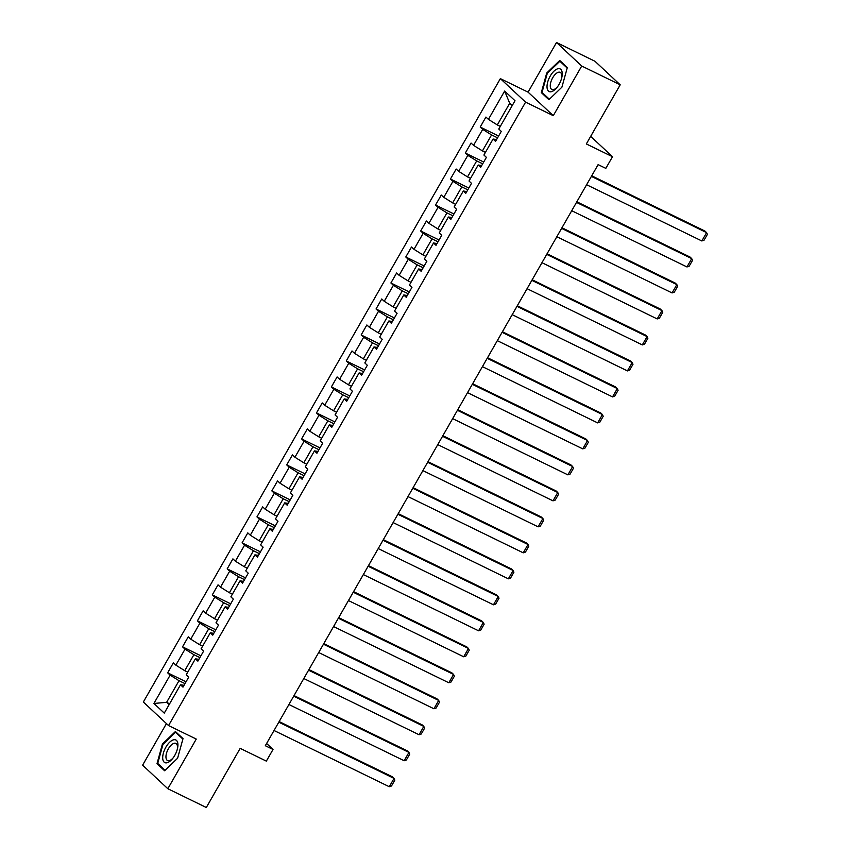 <?xml version="1.0" encoding="UTF-8"?>
<svg xmlns="http://www.w3.org/2000/svg" width="850" height="850" viewBox="0 0 850 850"><rect width="100%" height="100%" fill="white"/><g stroke="black" fill="none" stroke-linecap="round" stroke-linejoin="round"><path stroke-width="1.27" d="M166.441 723.584L142.609 765.191L167.833 788.726L206.306 807.5L240.178 748.361L266.348 761.122L273.02 749.466L266.602 743.474M500.363 78.625L143.342 702.026L168.555 725.56L525.587 102.149L500.363 78.625L528.073 92.151L553.286 115.674L581.719 66.024L556.506 42.5L528.073 92.151M556.506 42.5L594.979 61.274L620.202 84.809L586.33 143.947L612.499 156.719L590.676 136.361M581.719 66.024L620.202 84.809M184.025 685.312L180.498 684.803L182.984 687.129L188.711 677.131L186.224 674.815L195.383 658.814L197.869 661.141L203.596 651.143L201.099 648.826L210.269 632.825L212.755 635.152L218.471 625.154L215.985 622.838L225.144 606.836L227.641 609.163L233.357 599.165L230.871 596.849L240.029 580.847L242.516 583.174L248.242 573.176L245.756 570.86L254.915 554.859L257.401 557.186L263.128 547.188L260.642 544.861L269.801 528.87L272.287 531.197L278.014 521.199L275.527 518.872L284.686 502.881L287.172 505.208L292.899 495.21L290.413 492.883L299.572 476.892L302.058 479.219L307.785 469.221L305.288 466.894L314.447 450.904L316.944 453.231L322.66 443.233L320.174 440.906L329.332 424.915L331.819 427.242L337.546 417.244L335.059 414.917L344.218 398.926L346.704 401.253L352.431 391.255L349.945 388.928L359.104 372.938L361.59 375.264L367.317 365.266L364.831 362.939L373.989 346.949L376.476 349.276L382.203 339.277L379.716 336.951L388.875 320.96L391.361 323.276L397.088 313.289L394.602 310.962L403.761 294.971L406.247 297.288L411.974 287.3L409.477 284.973L418.636 268.983L421.132 271.299L426.849 261.311L424.362 258.984L433.521 242.994L436.007 245.31L441.734 235.322L439.248 232.996L448.407 217.005L450.893 219.321L456.62 209.334L454.134 207.007L463.293 191.016L465.779 193.333L471.506 183.345L469.019 181.018L478.178 165.028L480.664 167.344L486.391 157.356L483.905 155.029L493.064 139.039L495.55 141.355L501.277 131.368L498.78 129.041L515.004 100.725L504.645 91.056L509.713 103.264L497.303 124.929L500.31 126.384M180.498 684.803L164.273 713.129L153.914 703.46L170.138 675.144L167.652 672.817L186.033 681.796M504.645 91.056L488.421 119.372L485.934 117.056L480.207 127.054L482.704 129.37L473.546 145.361L471.049 143.044L465.332 153.042L467.819 155.359L458.66 171.349L456.174 169.033L450.447 179.031L452.933 181.347L443.774 197.338L441.288 195.022L435.561 205.02L438.047 207.336L428.889 223.327L426.402 221.011L420.676 231.009L423.162 233.325L414.003 249.326L411.517 246.999L405.79 256.998L408.276 259.314L399.118 275.315L396.631 272.988L390.904 282.986L393.401 285.303L384.232 301.304L381.746 298.977L376.029 308.975L378.516 311.291L369.357 327.293L366.86 324.966L361.144 334.964L363.63 337.28L354.471 353.281L351.985 350.954L346.258 360.953L348.744 363.269L339.586 379.27L337.099 376.943L331.373 386.941L333.859 389.257L324.7 405.259L322.214 402.932L316.487 412.93L318.973 415.246L309.814 431.248L307.328 428.921L301.601 438.919L304.087 441.235L294.929 457.236L292.442 454.909L286.716 464.908L289.212 467.224L280.043 483.225L277.557 480.898L271.841 490.896L274.327 493.223L265.168 509.214L262.671 506.887L256.955 516.885L259.441 519.212L250.282 535.202L247.796 532.876L242.069 542.874L244.556 545.201L235.397 561.191L232.911 558.864L227.184 568.862L229.67 571.189L220.511 587.18L218.025 584.853L212.298 594.851L214.784 597.178L205.626 613.169L203.139 610.842L197.413 620.84L199.899 623.167L190.74 639.157L188.254 636.831L182.527 646.829L185.024 649.156L175.865 665.146L173.368 662.819L167.652 672.817M612.499 156.719L605.816 168.374L598.124 164.624L265.327 745.705L273.02 749.466M195.383 658.814L198.911 659.324M187.744 672.159L184.748 670.692L193.906 654.702L199.888 657.624M175.865 665.146L184.748 670.692M185.024 649.156L193.906 654.702M210.269 632.825L213.786 633.335M202.629 646.17L199.623 644.704L208.781 628.713L214.763 631.624M190.74 639.157L199.623 644.704M199.899 623.167L208.781 628.713M225.144 606.836L228.671 607.346M217.504 620.181L214.508 618.715L223.667 602.724L229.649 605.636M205.626 613.169L214.508 618.715M214.784 597.178L223.667 602.724M240.029 580.847L243.557 581.357M232.39 594.192L229.394 592.726L238.553 576.736L244.534 579.647M220.511 587.18L229.394 592.726M229.67 571.189L238.553 576.736M254.915 554.859L258.442 555.369M247.276 568.204L244.279 566.737L253.438 550.747L259.42 553.658M235.397 561.191L244.279 566.737M244.556 545.201L253.438 550.747M269.801 528.87L273.328 529.38M262.161 542.215L259.165 540.749L268.324 524.758L274.306 527.669M250.282 535.202L259.165 540.749M259.441 519.212L268.324 524.758M284.686 502.881L288.214 503.391M277.047 516.226L274.051 514.76L283.209 498.769L289.191 501.681M265.168 509.214L274.051 514.76M274.327 493.223L283.209 498.769M299.572 476.892L303.099 477.402M291.933 490.237L288.936 488.771L298.095 472.781L304.077 475.692M280.043 483.225L288.936 488.771M289.212 467.224L298.095 472.781M314.447 450.904L317.974 451.414M306.818 464.249L303.811 462.783L312.97 446.792L318.952 449.703M294.929 457.236L303.811 462.783M304.087 441.235L312.97 446.792M329.332 424.915L332.86 425.425M321.693 438.26L318.697 436.794L327.856 420.803L333.837 423.714M309.814 431.248L318.697 436.794M318.973 415.246L327.856 420.803M344.218 398.926L347.746 399.436M336.579 412.261L333.582 410.805L342.741 394.814L348.723 397.726M324.7 405.259L333.582 410.805M333.859 389.257L342.741 394.814M359.104 372.938L362.631 373.447M351.464 386.272L348.468 384.816L357.627 368.826L363.609 371.737M339.586 379.27L348.468 384.816M348.744 363.269L357.627 368.826M373.989 346.949L377.517 347.459M366.35 360.283L363.354 358.828L372.513 342.837L378.494 345.748M354.471 353.281L363.354 358.828M363.63 337.28L372.513 342.837M388.875 320.96L392.402 321.47M381.236 334.294L378.239 332.839L387.398 316.848L393.38 319.759M369.357 327.293L378.239 332.839M378.516 311.291L387.398 316.848M403.761 294.971L407.277 295.481M396.121 308.306L393.125 306.85L402.284 290.849L408.255 293.771M384.232 301.304L393.125 306.85M393.401 285.303L402.284 290.849M418.636 268.983L422.163 269.493M410.996 282.317L408 280.861L417.159 264.86L423.141 267.782M399.118 275.315L408 280.861M408.276 259.314L417.159 264.86M433.521 242.994L437.049 243.504M425.882 256.328L422.886 254.873L432.044 238.871L438.026 241.793M414.003 249.326L422.886 254.873M423.162 233.325L432.044 238.871M448.407 217.005L451.934 217.515M440.767 230.339L437.771 228.884L446.93 212.883L452.912 215.804M428.889 223.327L437.771 228.884M438.047 207.336L446.93 212.883M463.293 191.016L466.82 191.526M455.653 204.351L452.657 202.895L461.816 186.894L467.797 189.816M443.774 197.338L452.657 202.895M452.933 181.347L461.816 186.894M478.178 165.028L481.706 165.538M470.539 178.362L467.543 176.906L476.701 160.905L482.683 163.827M458.66 171.349L467.543 176.906M467.819 155.359L476.701 160.905M493.064 139.039L496.591 139.549M485.424 152.373L482.428 150.917L491.587 134.916L497.569 137.838M473.546 145.361L482.428 150.917M482.704 129.37L491.587 134.916M488.421 119.372L497.303 124.929M553.286 115.674L525.587 102.149M167.833 788.726L196.265 739.075L168.555 725.56M512.21 105.602L509.713 103.264M169.617 703.811L166.611 702.344L169.118 704.682M185.002 683.612L179.021 680.691L166.611 702.344L153.914 703.46M170.138 675.144L179.021 680.691M480.207 127.054L498.599 136.021M465.332 153.042L483.714 162.01M450.447 179.031L468.839 187.999M435.561 205.02L453.953 213.988M420.676 231.009L439.067 239.976M405.79 256.998L424.182 265.965M390.904 282.986L409.296 291.954M376.029 308.975L394.411 317.953M361.144 334.964L379.536 343.942M346.258 360.953L364.65 369.931M331.373 386.941L349.764 395.919M316.487 412.93L334.879 421.908M301.601 438.919L319.993 447.897M286.716 464.908L305.108 473.886M271.841 490.896L290.222 499.874M256.955 516.885L275.347 525.863M242.069 542.874L260.461 551.852M227.184 568.862L245.576 577.841M212.298 594.851L230.69 603.829M197.413 620.84L215.804 629.818M182.527 646.829L200.919 655.807M546.731 73.004L541.322 92.618L548.909 99.705L561.914 87.168L567.322 67.554L559.736 60.467L546.731 73.004L547.347 73.302M164.602 770.759L177.607 758.221L183.016 738.607L175.419 731.521L162.414 744.048L157.006 763.672L164.602 770.759M543.352 93.606L541.322 92.618M159.035 764.66L157.006 763.672M163.03 744.356L162.414 744.048M591.377 176.396L706.616 232.634L704.916 231.041L591.717 175.801M586.606 184.726L701.845 240.964L706.616 232.634L707.391 234.387L704.055 240.21L701.845 240.964M547.049 87.55A12.58 5.854 -64 0 0 557.143 87.242A12.58 5.854 -64 0 0 561.701 77.902A12.58 5.854 -64 0 0 562.211 72.93A12.58 5.854 -64 0 0 553.892 71.241A12.58 5.854 -64 0 0 547.049 87.55M561.521 78.572A9.52 4.431 -64 0 0 561.776 75.384A9.52 4.431 -64 0 0 560.214 72.367A9.52 4.431 -64 0 0 553.637 76.287A9.52 4.431 -64 0 0 550.29 86.456A9.52 4.431 -64 0 0 551.852 89.484A9.52 4.431 -64 0 0 557.558 86.689M561.287 61.922L559.874 61.232L567.184 68.053M561.914 87.168L549.387 99.248L542.034 92.384L547.273 73.376L559.874 61.232M174.749 755.416A12.58 5.854 -64 0 0 177.384 748.956A12.58 5.854 -64 0 0 175.026 739.734A12.58 5.854 -64 0 0 165.888 747.15A12.58 5.854 -64 0 0 163.551 761.419A12.58 5.854 -64 0 0 172.826 758.296A12.58 5.854 -64 0 0 174.749 755.416M177.204 749.626A9.52 4.431 -64 0 0 175.897 743.41A9.52 4.431 -64 0 0 168.364 748.839A9.52 4.431 -64 0 0 167.546 760.527A9.52 4.431 -64 0 0 173.251 757.743M177.607 758.221L165.07 770.291L157.718 763.428L162.956 744.419L175.557 732.275L182.877 739.107M176.97 732.966L175.557 732.275M576.491 202.385L691.73 258.623L690.03 257.029L576.831 201.79M571.721 210.715L686.959 266.953L691.73 258.623L692.506 260.376L689.169 266.199L686.959 266.953M561.606 228.374L676.844 284.612L675.144 283.018L561.946 227.779M556.835 236.704L672.074 292.942L676.844 284.612L677.62 286.365L674.284 292.188L672.074 292.942M546.72 254.363L661.959 310.601L660.259 309.007L547.06 253.768M541.949 262.692L657.188 318.931L661.959 310.601L662.734 312.354L659.398 318.176L657.188 318.931M531.845 280.351L647.084 336.589L645.373 334.996L532.174 279.756M527.074 288.681L642.313 344.919L647.084 336.589L647.849 338.342L644.513 344.165L642.313 344.919M516.959 306.34L632.198 362.578L630.487 360.984L517.299 305.756M512.189 314.67L627.428 370.908L632.198 362.578L632.974 364.331L629.627 370.154L627.428 370.908M502.074 332.329L617.312 388.567L615.602 386.973L502.414 331.744M497.303 340.659L612.542 396.897L617.312 388.567L618.088 390.32L614.741 396.142L612.542 396.897M487.188 358.317L602.427 414.556L600.727 412.962L487.528 357.733M482.418 366.647L597.656 422.886L602.427 414.556L603.202 416.309L599.866 422.131L597.656 422.886M472.303 384.306L587.541 440.544L585.841 438.951L472.642 383.722M467.532 392.636L582.771 448.874L587.541 440.544L588.317 442.297L584.981 448.12L582.771 448.874M457.417 410.295L572.656 466.533L570.956 464.939L457.757 409.711M452.646 418.625L567.885 474.863L572.656 466.533L573.431 468.286L570.095 474.119L567.885 474.863M442.531 436.284L557.77 492.522L556.07 490.939L442.871 435.699M437.761 444.614L552.999 500.852L557.77 492.522L558.546 494.275L555.209 500.108L552.999 500.852M427.656 462.272L542.895 518.511L541.184 516.928L427.996 461.688M422.886 470.603L538.124 526.841L542.895 518.511L543.66 520.264L540.324 526.097L538.124 526.841M412.771 488.261L528.009 544.499L526.299 542.916L413.111 487.677M408 496.591L523.239 552.829L528.009 544.499L528.785 546.253L525.438 552.086L523.239 552.829M397.885 514.25L513.124 570.488L511.424 568.905L398.225 513.666M393.114 522.58L508.353 578.818L513.124 570.488L513.899 572.241L510.553 578.074L508.353 578.818M382.999 540.249L498.238 596.477L496.538 594.894L383.339 539.654M378.229 548.569L493.467 604.807L498.238 596.477L499.014 598.23L495.678 604.063L493.467 604.807M368.114 566.238L483.353 622.466L481.652 620.883L368.454 565.643M363.343 574.568L478.582 630.796L483.353 622.466L484.128 624.219L480.792 630.052L478.582 630.796M353.228 592.227L468.467 648.454L466.767 646.871L353.568 591.632M348.457 600.557L463.696 656.784L468.467 648.454L469.243 650.207L465.906 656.041L463.696 656.784M338.342 618.216L453.581 674.443L451.881 672.86L338.683 617.621M333.572 626.546L448.811 682.773L453.581 674.443L454.357 676.196L451.021 682.029L448.811 682.773M323.467 644.204L438.706 700.432L436.996 698.849L323.808 643.609M318.697 652.534L433.936 708.762L438.706 700.432L439.471 702.185L436.135 708.018L433.936 708.762M308.582 670.193L423.821 726.421L422.11 724.838L308.922 669.598M303.811 678.523L419.05 734.751L423.821 726.421L424.596 728.174L421.249 734.007L419.05 734.751M293.696 696.182L408.935 752.409L407.235 750.826L294.036 695.587M288.926 704.512L404.164 760.739L408.935 752.409L409.711 754.162L406.364 759.996L404.164 760.739M278.811 722.171L394.049 778.398L392.349 776.815L279.151 721.576M274.04 730.501L389.279 786.728L394.049 778.398L394.825 780.151L391.489 785.984L389.279 786.728"/></g></svg>
